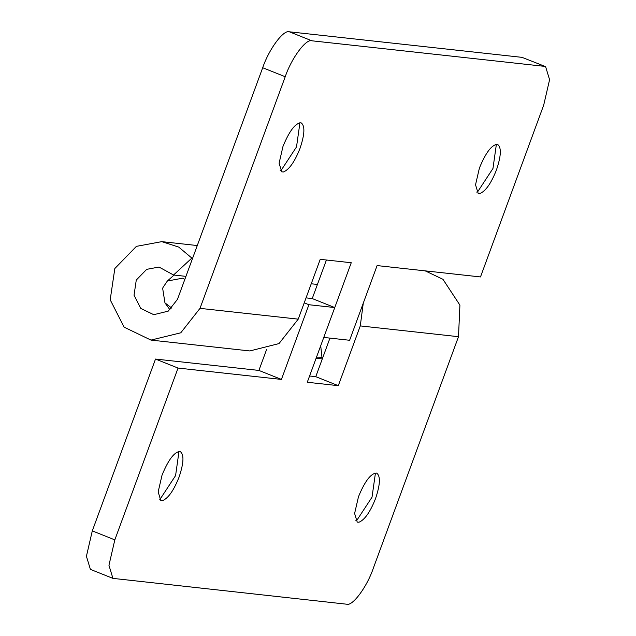 <?xml version="1.0" encoding="UTF-8"?>
<svg xmlns="http://www.w3.org/2000/svg" width="636" height="636" viewBox="0 0 636 636"><rect width="100%" height="100%" fill="white"/><g stroke="black" fill="none" stroke-linecap="round" stroke-linejoin="round"><path stroke-width="0.95" d="M171.839 308.182L164.955 302.863L162.673 288.434L162.975 287.512L167.355 281.025L182.556 278.194L184.838 279.355M169.995 309.843L164.955 302.863M167.355 281.025L174.081 275.062M159.294 499.18L160.391 498.759L175.584 475.585L178.835 452.578L178.334 451.52M179.106 476.992C183.852 462.865 184.202 454.366 180.147 451.504C174.502 451.671 168.461 459.542 162.045 475.116L158.165 491.89L160.797 500.532L162.538 500.651C168.302 498.25 173.827 490.364 179.106 476.992M355.739 520.757L356.828 520.335L372.028 497.161L375.28 474.154L374.779 473.097M375.55 498.568C380.296 484.441 380.646 475.943 376.591 473.081C370.939 473.248 364.905 481.118 358.489 496.692L354.61 513.475L357.241 522.108L358.982 522.228C364.746 519.827 370.263 511.94 375.55 498.568M306.051 297.879L312.236 298.562L334.759 307.562L308.913 304.724L281.43 379.422L258.9 370.422L155.51 359.062L92.299 530.877L114.822 539.877L108.947 565.293L112.93 578.378L346.636 604.2C352.416 606.569 367.075 586.813 373.3 568.266L458.5 336.698L459.915 305.121L442.958 279.307L425.182 270.856M304.223 302.847L308.913 304.724M329.949 338.121L315.766 376.671L338.296 385.67L307.275 382.26L334.759 307.562M266.667 349.315L258.9 370.422M338.296 385.67L360.278 325.91L363.275 303.149M316.219 357.957L321.991 357.559L320.703 345.769M315.766 376.671L309.581 375.987M112.93 578.378L90.407 569.379L86.417 556.293L92.299 530.877M114.822 539.877L178.04 368.061L281.43 379.422M155.51 359.062L178.04 368.061M322.762 357.647L321.991 357.559M280.23 170.496L281.319 170.074L296.519 146.9L299.771 123.893L299.27 122.835M300.041 148.307C304.787 134.18 305.137 125.682 301.082 122.82C295.43 122.986 289.396 130.857 282.98 146.431L279.101 163.206L281.732 171.847L283.473 171.966C289.237 169.566 294.754 161.679 300.041 148.307M476.674 192.072L477.763 191.651L492.964 168.476L496.215 145.477L495.706 144.412M496.478 169.884C501.232 155.756 501.573 147.258 497.527 144.396C491.874 144.563 485.84 152.433 479.417 168.007L475.537 184.79L478.169 193.424L479.91 193.543C485.673 191.142 491.199 183.255 496.478 169.884M173.549 275.006L159 267.048L146.709 269.338L136.271 280.063L134.037 295.199L140.771 308.436L153.761 314.685L168.206 311.147L177.5 299.302L262.7 67.734C268.925 49.187 283.584 29.431 289.364 31.8L521.997 57.351L545.593 66.621L549.583 79.707L543.701 105.123L480.49 276.938L377.1 265.578L349.617 340.276L323.764 337.438L351.255 262.74L320.234 259.329L298.228 319.145L278.997 343.591L249.829 350.945L150.971 340.093L124.123 327.166L110.195 299.795L114.83 268.527L136.398 246.363L161.79 241.64L178.724 247.086L191.857 258.089L173.549 275.006L185.935 276.366M312.236 298.562L326.419 260.013M289.364 31.8L311.894 40.799C306.115 38.43 291.447 58.186 285.23 76.733L200.006 308.357L180.775 332.803L150.971 340.093M545.593 66.621L521.997 57.351M311.894 40.799L544.519 66.351M191.857 258.089L192.629 258.168M458.5 336.698L360.278 325.91M285.23 76.733L262.7 67.734M200.006 308.357L298.228 319.145M317.428 284.451L311.243 283.775M316.116 358.235L322.301 358.911M197.279 245.544L161.79 241.64"/></g></svg>
